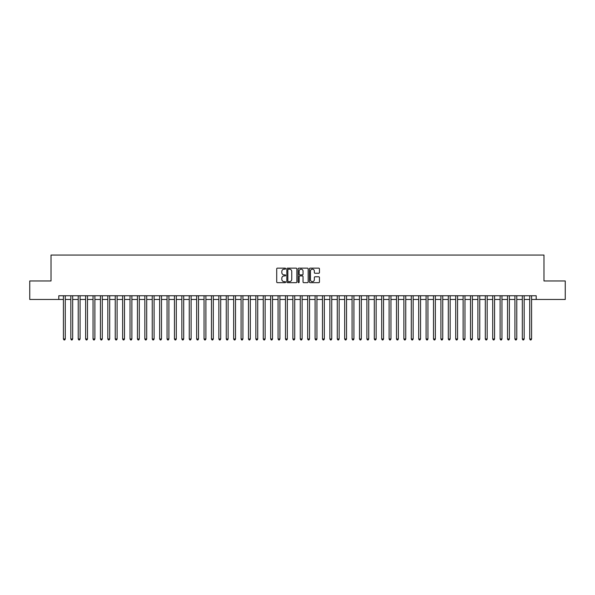 <?xml version="1.0" encoding="UTF-8"?>
<svg xmlns="http://www.w3.org/2000/svg" width="595" height="595" viewBox="0 0 595 595"><rect width="100%" height="100%" fill="white"/><g stroke="black" fill="none" stroke-linecap="round" stroke-linejoin="round"><path stroke-width="0.89" d="M285.659 268.65A0.506 0.506 0 0 0 285.146 268.144L277.434 268.144A0.729 0.729 0 0 0 276.705 268.866L276.705 281.948A0.729 0.729 0 0 0 277.434 282.67L285.146 282.67A0.506 0.506 0 0 0 285.659 282.164A0.506 0.506 0 0 0 285.146 281.658L284.15 281.658A2.328 2.328 0 0 1 281.829 279.33L281.829 278.237A2.328 2.328 0 0 1 284.15 275.916L285.146 275.916A0.506 0.506 0 0 0 285.659 275.403A0.506 0.506 0 0 0 285.146 274.897L284.15 274.897A2.328 2.328 0 0 1 281.829 272.57L281.829 271.484A2.328 2.328 0 0 1 284.15 269.156L285.146 269.156A0.506 0.506 0 0 0 285.659 268.65M318.734 273.261A0.729 0.729 0 0 0 319.455 272.54L319.455 268.866A0.729 0.729 0 0 0 318.734 268.144L310.159 268.144A0.729 0.729 0 0 0 309.43 268.866L309.43 281.948A0.729 0.729 0 0 0 310.159 282.67L318.734 282.67A0.729 0.729 0 0 0 319.455 281.948L319.455 277.515A0.729 0.729 0 0 0 318.734 276.787L315.06 276.787A0.729 0.729 0 0 0 314.339 277.515L314.339 279.709A1.941 1.941 0 0 1 312.39 281.658A1.941 1.941 0 0 1 310.449 279.709L310.449 271.104A1.941 1.941 0 0 1 312.39 269.156A1.941 1.941 0 0 1 314.339 271.104L314.339 272.54A0.729 0.729 0 0 0 315.06 273.261L318.734 273.261M58.801 299.464L29.75 299.464L29.75 280.959L51.029 280.959L51.029 255.054L543.971 255.054L543.971 280.959L565.25 280.959L565.25 299.464L536.199 299.464L536.199 295.76L58.801 295.76L58.801 299.464L63.427 299.464M296.868 268.866A0.729 0.729 0 0 0 296.139 268.144L287.563 268.144A0.729 0.729 0 0 0 286.842 268.866L286.842 281.948A0.729 0.729 0 0 0 287.563 282.67L296.139 282.67A0.729 0.729 0 0 0 296.868 281.948L296.868 268.866M298.861 268.144L307.437 268.144A0.729 0.729 0 0 1 308.158 268.866L308.158 281.948A0.729 0.729 0 0 1 307.437 282.67L303.77 282.67A0.729 0.729 0 0 1 303.041 281.948L303.041 276.638A0.729 0.729 0 0 0 302.312 275.916L299.88 275.916A0.729 0.729 0 0 0 299.151 276.638L299.151 282.164A0.506 0.506 0 0 1 298.645 282.67A0.506 0.506 0 0 1 298.132 282.164L298.132 268.866A0.729 0.729 0 0 1 298.861 268.144M65.279 299.464L70.827 299.464M72.679 299.464L78.228 299.464M80.08 299.464L85.628 299.464M87.48 299.464L93.036 299.464M94.88 299.464L100.436 299.464M102.288 299.464L107.836 299.464M109.688 299.464L115.237 299.464M117.089 299.464L122.637 299.464M124.489 299.464L130.037 299.464M131.889 299.464L137.445 299.464M139.29 299.464L144.845 299.464M146.697 299.464L152.246 299.464M154.098 299.464L159.646 299.464M161.498 299.464L167.046 299.464M168.898 299.464L174.447 299.464M176.298 299.464L181.854 299.464M183.699 299.464L189.255 299.464M191.107 299.464L196.655 299.464M198.507 299.464L204.055 299.464M205.907 299.464L211.456 299.464M213.308 299.464L218.856 299.464M220.708 299.464L226.264 299.464M228.108 299.464L233.664 299.464M235.516 299.464L241.064 299.464M242.916 299.464L248.465 299.464M250.317 299.464L255.865 299.464M257.717 299.464L263.265 299.464M265.117 299.464L270.673 299.464M272.517 299.464L278.073 299.464M279.918 299.464L285.474 299.464M287.325 299.464L292.874 299.464M294.726 299.464L300.274 299.464M302.126 299.464L307.675 299.464M309.526 299.464L315.082 299.464M316.927 299.464L322.483 299.464M324.327 299.464L329.883 299.464M331.735 299.464L337.283 299.464M339.135 299.464L344.683 299.464M346.535 299.464L352.084 299.464M353.936 299.464L359.484 299.464M361.336 299.464L366.892 299.464M368.736 299.464L374.292 299.464M376.144 299.464L381.693 299.464M383.544 299.464L389.093 299.464M390.945 299.464L396.493 299.464M398.345 299.464L403.893 299.464M405.745 299.464L411.301 299.464M413.146 299.464L418.702 299.464M420.553 299.464L426.102 299.464M427.954 299.464L433.502 299.464M435.354 299.464L440.902 299.464M442.754 299.464L448.303 299.464M450.155 299.464L455.711 299.464M457.555 299.464L463.111 299.464M464.963 299.464L470.511 299.464M472.363 299.464L477.911 299.464M479.763 299.464L485.312 299.464M487.164 299.464L492.712 299.464M494.564 299.464L500.12 299.464M501.964 299.464L507.52 299.464M509.372 299.464L514.92 299.464M516.772 299.464L522.321 299.464M524.173 299.464L529.721 299.464M531.573 299.464L536.199 299.464M288.367 269.156A0.506 0.506 0 0 0 287.854 269.669L287.854 281.145A0.506 0.506 0 0 0 288.367 281.658L289.415 281.658A2.328 2.328 0 0 0 291.743 279.33L291.743 271.484A2.328 2.328 0 0 0 289.415 269.156L288.367 269.156M303.041 271.142A1.941 1.941 0 0 0 301.1 269.193A1.941 1.941 0 0 0 299.151 271.142L299.151 274.169A0.729 0.729 0 0 0 299.88 274.897L302.312 274.897A0.729 0.729 0 0 0 303.041 274.169L303.041 271.142M65.279 295.76L65.279 338.986L63.427 338.986L63.427 295.76M65.279 338.986L64.721 339.946L63.985 339.946L63.427 338.986M72.679 295.76L72.679 338.986L70.827 338.986L70.827 295.76M72.679 338.986L72.121 339.946L71.385 339.946L70.827 338.986M80.08 295.76L80.08 338.986L78.228 338.986L78.228 295.76M80.08 338.986L79.522 339.946L78.785 339.946L78.228 338.986M87.48 295.76L87.48 338.986L85.628 338.986L85.628 295.76M87.48 338.986L86.93 339.946L86.186 339.946L85.628 338.986M94.88 295.76L94.88 338.986L93.036 338.986L93.036 295.76M94.88 338.986L94.33 339.946L93.586 339.946L93.036 338.986M102.288 295.76L102.288 338.986L100.436 338.986L100.436 295.76M102.288 338.986L101.73 339.946L100.986 339.946L100.436 338.986M109.688 295.76L109.688 338.986L107.836 338.986L107.836 295.76M109.688 338.986L109.13 339.946L108.394 339.946L107.836 338.986M117.089 295.76L117.089 338.986L115.237 338.986L115.237 295.76M117.089 338.986L116.531 339.946L115.794 339.946L115.237 338.986M124.489 295.76L124.489 338.986L122.637 338.986L122.637 295.76M124.489 338.986L123.931 339.946L123.195 339.946L122.637 338.986M131.889 295.76L131.889 338.986L130.037 338.986L130.037 295.76M131.889 338.986L131.339 339.946L130.595 339.946L130.037 338.986M139.29 295.76L139.29 338.986L137.445 338.986L137.445 295.76M139.29 338.986L138.739 339.946L137.995 339.946L137.445 338.986M146.697 295.76L146.697 338.986L144.845 338.986L144.845 295.76M146.697 338.986L146.139 339.946L145.396 339.946L144.845 338.986M154.098 295.76L154.098 338.986L152.246 338.986L152.246 295.76M154.098 338.986L153.54 339.946L152.803 339.946L152.246 338.986M161.498 295.76L161.498 338.986L159.646 338.986L159.646 295.76M161.498 338.986L160.94 339.946L160.204 339.946L159.646 338.986M168.898 295.76L168.898 338.986L167.046 338.986L167.046 295.76M168.898 338.986L168.34 339.946L167.604 339.946L167.046 338.986M176.298 295.76L176.298 338.986L174.447 338.986L174.447 295.76M176.298 338.986L175.748 339.946L175.004 339.946L174.447 338.986M183.699 295.76L183.699 338.986L181.854 338.986L181.854 295.76M183.699 338.986L183.148 339.946L182.405 339.946L181.854 338.986M191.107 295.76L191.107 338.986L189.255 338.986L189.255 295.76M191.107 338.986L190.549 339.946L189.805 339.946L189.255 338.986M198.507 295.76L198.507 338.986L196.655 338.986L196.655 295.76M198.507 338.986L197.949 339.946L197.213 339.946L196.655 338.986M205.907 295.76L205.907 338.986L204.055 338.986L204.055 295.76M205.907 338.986L205.349 339.946L204.613 339.946L204.055 338.986M213.308 295.76L213.308 338.986L211.456 338.986L211.456 295.76M213.308 338.986L212.75 339.946L212.013 339.946L211.456 338.986M220.708 295.76L220.708 338.986L218.856 338.986L218.856 295.76M220.708 338.986L220.157 339.946L219.414 339.946L218.856 338.986M228.108 295.76L228.108 338.986L226.264 338.986L226.264 295.76M228.108 338.986L227.558 339.946L226.814 339.946L226.264 338.986M235.516 295.76L235.516 338.986L233.664 338.986L233.664 295.76M235.516 338.986L234.958 339.946L234.214 339.946L233.664 338.986M242.916 295.76L242.916 338.986L241.064 338.986L241.064 295.76M242.916 338.986L242.358 339.946L241.622 339.946L241.064 338.986M250.317 295.76L250.317 338.986L248.465 338.986L248.465 295.76M250.317 338.986L249.759 339.946L249.022 339.946L248.465 338.986M257.717 295.76L257.717 338.986L255.865 338.986L255.865 295.76M257.717 338.986L257.159 339.946L256.423 339.946L255.865 338.986M265.117 295.76L265.117 338.986L263.265 338.986L263.265 295.76M265.117 338.986L264.567 339.946L263.823 339.946L263.265 338.986M272.517 295.76L272.517 338.986L270.673 338.986L270.673 295.76M272.517 338.986L271.967 339.946L271.223 339.946L270.673 338.986M279.918 295.76L279.918 338.986L278.073 338.986L278.073 295.76M279.918 338.986L279.367 339.946L278.624 339.946L278.073 338.986M287.325 295.76L287.325 338.986L285.474 338.986L285.474 295.76M287.325 338.986L286.768 339.946L286.024 339.946L285.474 338.986M294.726 295.76L294.726 338.986L292.874 338.986L292.874 295.76M294.726 338.986L294.168 339.946L293.432 339.946L292.874 338.986M302.126 295.76L302.126 338.986L300.274 338.986L300.274 295.76M302.126 338.986L301.568 339.946L300.832 339.946L300.274 338.986M309.526 295.76L309.526 338.986L307.675 338.986L307.675 295.76M309.526 338.986L308.976 339.946L308.232 339.946L307.675 338.986M316.927 295.76L316.927 338.986L315.082 338.986L315.082 295.76M316.927 338.986L316.376 339.946L315.633 339.946L315.082 338.986M324.327 295.76L324.327 338.986L322.483 338.986L322.483 295.76M324.327 338.986L323.777 339.946L323.033 339.946L322.483 338.986M331.735 295.76L331.735 338.986L329.883 338.986L329.883 295.76M331.735 338.986L331.177 339.946L330.433 339.946L329.883 338.986M339.135 295.76L339.135 338.986L337.283 338.986L337.283 295.76M339.135 338.986L338.577 339.946L337.841 339.946L337.283 338.986M346.535 295.76L346.535 338.986L344.683 338.986L344.683 295.76M346.535 338.986L345.978 339.946L345.241 339.946L344.683 338.986M353.936 295.76L353.936 338.986L352.084 338.986L352.084 295.76M353.936 338.986L353.378 339.946L352.642 339.946L352.084 338.986M361.336 295.76L361.336 338.986L359.484 338.986L359.484 295.76M361.336 338.986L360.786 339.946L360.042 339.946L359.484 338.986M368.736 295.76L368.736 338.986L366.892 338.986L366.892 295.76M368.736 338.986L368.186 339.946L367.442 339.946L366.892 338.986M376.144 295.76L376.144 338.986L374.292 338.986L374.292 295.76M376.144 338.986L375.586 339.946L374.843 339.946L374.292 338.986M383.544 295.76L383.544 338.986L381.693 338.986L381.693 295.76M383.544 338.986L382.987 339.946L382.25 339.946L381.693 338.986M390.945 295.76L390.945 338.986L389.093 338.986L389.093 295.76M390.945 338.986L390.387 339.946L389.651 339.946L389.093 338.986M398.345 295.76L398.345 338.986L396.493 338.986L396.493 295.76M398.345 338.986L397.787 339.946L397.051 339.946L396.493 338.986M405.745 295.76L405.745 338.986L403.893 338.986L403.893 295.76M405.745 338.986L405.195 339.946L404.451 339.946L403.893 338.986M413.146 295.76L413.146 338.986L411.301 338.986L411.301 295.76M413.146 338.986L412.595 339.946L411.852 339.946L411.301 338.986M420.553 295.76L420.553 338.986L418.702 338.986L418.702 295.76M420.553 338.986L419.996 339.946L419.252 339.946L418.702 338.986M427.954 295.76L427.954 338.986L426.102 338.986L426.102 295.76M427.954 338.986L427.396 339.946L426.66 339.946L426.102 338.986M435.354 295.76L435.354 338.986L433.502 338.986L433.502 295.76M435.354 338.986L434.796 339.946L434.06 339.946L433.502 338.986M442.754 295.76L442.754 338.986L440.902 338.986L440.902 295.76M442.754 338.986L442.197 339.946L441.46 339.946L440.902 338.986M450.155 295.76L450.155 338.986L448.303 338.986L448.303 295.76M450.155 338.986L449.604 339.946L448.861 339.946L448.303 338.986M457.555 295.76L457.555 338.986L455.711 338.986L455.711 295.76M457.555 338.986L457.005 339.946L456.261 339.946L455.711 338.986M464.963 295.76L464.963 338.986L463.111 338.986L463.111 295.76M464.963 338.986L464.405 339.946L463.661 339.946L463.111 338.986M472.363 295.76L472.363 338.986L470.511 338.986L470.511 295.76M472.363 338.986L471.805 339.946L471.069 339.946L470.511 338.986M479.763 295.76L479.763 338.986L477.911 338.986L477.911 295.76M479.763 338.986L479.206 339.946L478.469 339.946L477.911 338.986M487.164 295.76L487.164 338.986L485.312 338.986L485.312 295.76M487.164 338.986L486.606 339.946L485.87 339.946L485.312 338.986M494.564 295.76L494.564 338.986L492.712 338.986L492.712 295.76M494.564 338.986L494.014 339.946L493.27 339.946L492.712 338.986M501.964 295.76L501.964 338.986L500.12 338.986L500.12 295.76M501.964 338.986L501.414 339.946L500.67 339.946L500.12 338.986M509.372 295.76L509.372 338.986L507.52 338.986L507.52 295.76M509.372 338.986L508.814 339.946L508.071 339.946L507.52 338.986M516.772 295.76L516.772 338.986L514.92 338.986L514.92 295.76M516.772 338.986L516.215 339.946L515.478 339.946L514.92 338.986M524.173 295.76L524.173 338.986L522.321 338.986L522.321 295.76M524.173 338.986L523.615 339.946L522.879 339.946L522.321 338.986M531.573 295.76L531.573 338.986L529.721 338.986L529.721 295.76M531.573 338.986L531.015 339.946L530.279 339.946L529.721 338.986"/></g></svg>
